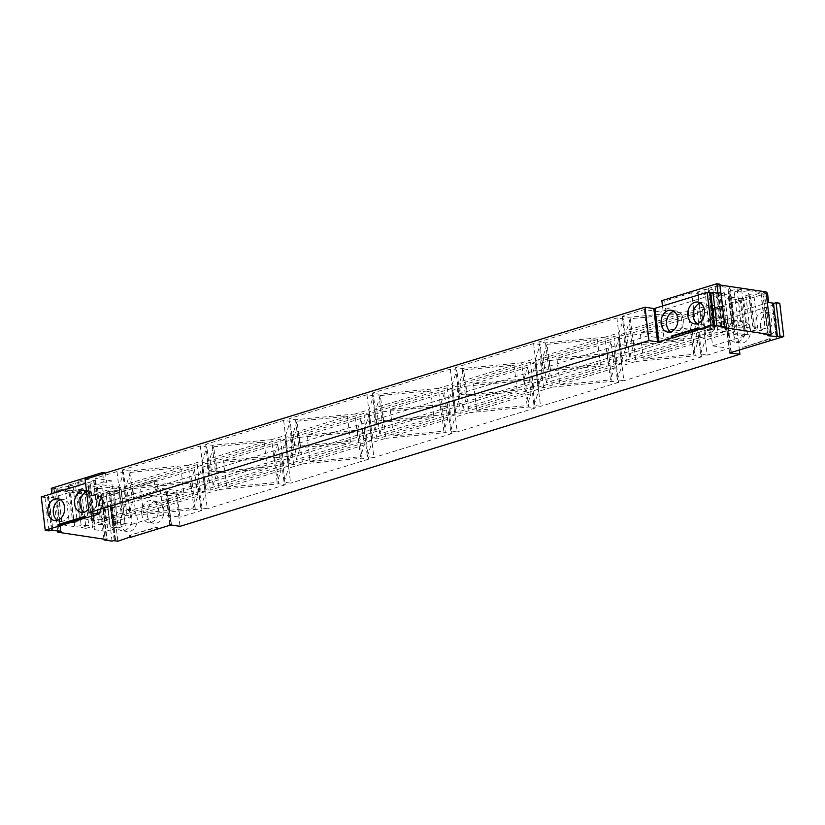 <?xml version="1.0" encoding="UTF-8"?>
<svg xmlns="http://www.w3.org/2000/svg" width="825" height="825" viewBox="0 0 825 825"><rect width="100%" height="100%" fill="white"/><g stroke="black" fill="none" stroke-linecap="round" stroke-linejoin="round"><path stroke-width="0.62" stroke-dasharray="4.12 3.09" d="M118.511 490.875L106.177 494.66L109.343 521.194L121.667 517.399L118.511 490.875L113.933 490.184L101.599 493.969L97.03 493.288L119.027 486.523L123.575 472.56L126.741 499.084L120.161 498.104L116.995 471.57L123.575 472.56M116.995 471.57L94.999 478.335L111.581 480.831L114.747 507.354L98.165 504.859L120.161 498.104M102.764 473.849L103.723 481.934L106.58 482.367L111.581 480.831M103.723 481.934L52.398 497.702L47.541 496.97L48.871 496.567L52.852 529.939M41.25 496.939L44.962 497.506L48.871 496.567M85.088 479.284L95.401 480.593L85.573 483.326M654.782 308.777L655.318 308.519L654.73 308.406M710.727 292.834L709.387 293.246L713.367 326.618M710.758 293.092L709.387 293.246M717.967 293.164L662.97 310.066L665.837 310.489L660.835 312.025L664.001 338.559L647.408 336.064L625.412 342.818L631.991 343.808L691.433 338.116L713.429 331.351L695.991 328.721L664.001 338.559M714.842 305.508L718.008 332.042L722.576 332.733L719.421 306.199L707.087 309.994L702.508 309.303L714.842 305.508L710.273 304.827L688.277 311.582L628.825 317.285L622.256 316.295L644.253 309.53L660.835 312.025M719.421 306.199L723.989 306.89L701.993 313.644L697.445 327.618L704.024 328.608L726.021 321.843L709.438 319.347L712.604 345.871L729.187 348.367L707.19 355.132L704.024 328.608M767.498 293.05L716.172 308.828L717.296 318.244L714.44 317.811L709.438 319.347M717.296 318.244L768.622 302.466M773.479 303.198L772.148 303.61L776.129 336.982M773.51 303.456L772.148 303.61M739.427 350.223L735.931 320.894L725.618 319.574L779.769 303.229M735.931 320.894L176.014 492.968L167.145 491.628L171.095 524.7M112.035 541.138L108.054 507.767L111.055 506.839L110.292 507.334L113.871 507.88L167.145 491.628M108.054 507.767L103.053 507.014L158.049 490.112L155.193 489.679L160.184 488.142L163.35 514.676L179.932 517.172L176.767 490.638L160.184 488.142M126.741 499.084L122.193 513.057L100.196 519.812L82.747 517.192L78.468 481.243L127.071 488.565L131.361 524.504L113.912 521.874L135.908 515.12L132.753 488.596L192.194 482.893L198.763 483.883L176.767 490.638M132.753 488.596L110.756 495.351L106.177 494.66M202.073 467.29L205.239 493.814L219.233 489.514L216.068 462.98L202.073 467.29L197.526 481.253L204.095 482.243L282.088 458.277L275.509 457.287L278.675 483.811L285.254 484.801L282.088 458.277M216.068 462.98L275.509 457.287M285.388 441.684L288.554 468.208L302.548 463.908L299.392 437.374L285.388 441.684L280.84 455.647L287.42 456.637L365.413 432.671L358.834 431.681L362 458.205L368.569 459.195L365.413 432.671M299.392 437.374L358.834 431.681M368.713 416.078L371.879 442.602L385.873 438.302L382.707 411.768L368.713 416.078L364.165 430.042L370.745 431.032L448.728 407.065L442.148 406.075L445.314 432.599L451.894 433.589L448.728 407.065M382.707 411.768L442.148 406.075M452.038 390.472L455.194 416.996L469.198 412.696L466.032 386.162L452.038 390.472L447.49 404.436L454.059 405.426L532.053 381.459L525.473 380.469L528.639 406.993L535.208 407.983L532.053 381.459M466.032 386.162L525.473 380.469M535.353 364.856L538.519 391.39L552.513 387.09L549.347 360.556L535.353 364.856L530.805 378.83L537.384 379.82L615.368 355.843L608.798 354.863L611.954 381.387L618.533 382.377L615.368 355.843M549.347 360.556L608.798 354.863M618.678 339.25L621.833 365.784L635.838 361.484L632.672 334.95L618.678 339.25L614.13 353.224L620.699 354.214L698.692 330.237L692.113 329.247L695.279 355.781L701.858 356.771L698.692 330.237M632.672 334.95L692.113 329.247M604.952 337.188L545.511 342.891L538.931 341.901L616.925 317.934L623.494 318.924L618.946 332.887L604.952 337.188L608.118 363.722L622.112 359.411L626.66 345.448L623.494 318.924M521.627 362.794L462.186 368.497L455.617 367.507L533.6 343.54L540.179 344.53L535.631 358.493L521.627 362.794L524.793 389.328L538.787 385.017L543.335 371.054L540.179 344.53M438.312 388.4L378.871 394.103L372.292 393.113L450.275 369.146L456.854 370.136L452.306 384.099L438.312 388.4L441.478 414.934L455.472 410.633L460.02 396.66L456.854 370.136M354.987 414.006L295.546 419.708L288.967 418.718L366.96 394.752L373.539 395.742L368.992 409.705L354.987 414.006L358.153 440.54L372.147 436.239L376.695 422.266L373.539 395.742M271.673 439.612L212.221 445.314L205.652 444.324L283.635 420.358L290.214 421.348L285.667 435.311L271.673 439.612L274.828 466.146L288.832 461.845L293.38 447.872L290.214 421.348M188.347 465.218L128.906 470.92L122.327 469.93L200.32 445.964L206.889 446.954L202.342 460.917L188.347 465.218L191.513 491.752L205.507 487.451L210.055 473.478L206.889 446.954M680.728 313.902L626.495 330.567L630.341 318.728L680.728 313.902L683.894 340.426L629.65 357.101L626.495 330.567M547.027 344.334L597.413 339.508L543.17 356.173L547.027 344.334L550.192 370.868L600.569 366.032L546.336 382.707L550.192 370.868M619.193 334.909L623.762 335.6L701.755 311.633L697.177 310.942L619.193 334.909L622.359 361.433L626.928 362.123L623.762 335.6M535.868 360.515L613.862 336.548L618.43 337.239L540.447 361.206L535.868 360.515L539.034 387.038L543.613 387.729L621.596 363.763L618.43 337.239M463.702 369.94L514.088 365.114L459.845 381.779L463.702 369.94L466.868 396.474L517.254 391.638L463.011 408.313L466.868 396.474M535.116 362.845L457.122 386.812L452.554 386.121L455.709 412.644L460.288 413.335L538.271 389.369L535.116 362.845L530.537 362.154L452.554 386.121M694.454 315.965L640.21 332.64L690.597 327.803L694.454 315.965L697.62 342.499L643.376 359.164L640.21 332.64M611.129 341.571L607.283 353.409L556.896 358.246L611.129 341.571L614.295 368.105L610.438 379.933L607.283 353.409M527.814 367.177L523.957 379.015L473.571 383.852L527.814 367.177L530.98 393.711L527.123 405.549L523.957 379.015M380.387 395.557L430.763 390.72L376.53 407.385L380.387 395.557L383.543 422.08L433.929 417.244L379.696 433.919L383.543 422.08M297.062 421.162L347.449 416.326L293.205 432.991L297.062 421.162L300.228 447.686L350.615 442.85L296.371 459.525L300.228 447.686M451.791 388.451L373.808 412.418L369.229 411.727L372.395 438.25L376.963 438.941L454.957 414.975L451.791 388.451L447.212 387.76L369.229 411.727M368.476 414.057L290.483 438.023L285.904 437.332L289.07 463.856L293.648 464.547L371.632 440.581L368.476 414.057L363.897 413.366L285.904 437.332M213.737 446.768L264.124 441.932L209.89 458.597L213.737 446.768L216.903 473.292L267.29 468.456L213.046 485.131L216.903 473.292M130.422 472.374L180.809 467.538L126.565 484.203L130.422 472.374L133.588 498.898L183.965 494.062L129.731 510.737L133.588 498.898M285.151 439.663L207.157 463.629L202.589 462.938L205.755 489.472L210.323 490.153L288.317 466.187L285.151 439.663L280.572 438.972L202.589 462.938M201.826 465.269L123.843 489.235L119.264 488.544L122.43 515.078L127.009 515.759L204.992 491.793L201.826 465.269L197.257 464.578L119.264 488.544M444.489 392.782L440.632 404.621L390.256 409.458L444.489 392.782L447.655 419.317L443.798 431.155L440.632 404.621M361.175 418.388L357.318 430.227L306.931 435.064L361.175 418.388L364.33 444.923L360.484 456.761L357.318 430.227M277.85 443.994L273.993 455.833L223.606 460.67L277.85 443.994L281.016 470.528L277.159 482.367L273.993 455.833M140.291 486.276L190.678 481.439L194.535 469.6L140.291 486.276L143.457 512.799L193.834 507.973L190.678 481.439M100.196 519.812L97.03 493.288M109.343 521.194L104.765 520.503L101.599 493.969M110.756 495.351L113.912 521.874M135.908 515.12L195.35 509.417L201.929 510.407L198.763 483.883M192.194 482.893L195.35 509.417M197.526 481.253L200.692 507.777L207.261 508.767L204.095 482.243M200.692 507.777L205.239 493.814M219.233 489.514L278.675 483.811M280.84 455.647L284.006 482.171L290.586 483.161L287.42 456.637M284.006 482.171L288.554 468.208M302.548 463.908L362 458.205M364.165 430.042L367.331 456.565L373.9 457.555L370.745 431.032M367.331 456.565L371.879 442.602M385.873 438.302L445.314 432.599M447.49 404.436L450.646 430.959L457.225 431.949L454.059 405.426M450.646 430.959L455.194 416.996M469.198 412.696L528.639 406.993M530.805 378.83L533.971 405.353L540.55 406.343L537.384 379.82M533.971 405.353L538.519 391.39M552.513 387.09L611.954 381.387M614.13 353.224L617.286 379.748L623.865 380.738L620.699 354.214M617.286 379.748L621.833 365.784M635.838 361.484L695.279 355.781M697.445 327.618L700.611 354.142L707.19 355.132M701.993 313.644L705.158 340.178L727.155 333.413L723.989 306.89M700.611 354.142L705.158 340.178M727.155 333.413L744.593 336.043L740.314 300.104L691.701 292.782L695.991 328.721M710.273 304.827L713.429 331.351M702.508 309.303L705.674 335.827L710.253 336.517L722.576 332.733M710.253 336.517L707.087 309.994M718.008 332.042L705.674 335.827M688.277 311.582L691.433 338.116M628.825 317.285L631.991 343.808M622.256 316.295L625.412 342.818M616.925 317.934L620.08 344.458L626.66 345.448M622.112 359.411L618.946 332.887M545.511 342.891L548.677 369.414L608.118 363.722M538.931 341.901L542.097 368.424L548.677 369.414M533.6 343.54L536.766 370.064L543.335 371.054M538.787 385.017L535.631 358.493M462.186 368.497L465.352 395.02L524.793 389.328M455.617 367.507L458.772 394.03L465.352 395.02M450.275 369.146L453.441 395.67L460.02 396.66M455.472 410.633L452.306 384.099M378.871 394.103L382.027 420.626L441.478 414.934M372.292 393.113L375.457 419.636L382.027 420.626M366.96 394.752L370.126 421.276L376.695 422.266M372.147 436.239L368.992 409.705M295.546 419.708L298.712 446.243L358.153 440.54M288.967 418.718L292.132 445.252L298.712 446.243M283.635 420.358L286.801 446.882L293.38 447.872M288.832 461.845L285.667 435.311M212.221 445.314L215.387 471.848L274.828 466.146M205.652 444.324L208.818 470.858L215.387 471.848M200.32 445.964L203.476 472.488L210.055 473.478M205.507 487.451L202.342 460.917M128.906 470.92L132.072 497.454L191.513 491.752M122.327 469.93L125.493 496.464L132.072 497.454M122.193 513.057L119.027 486.523M113.933 490.184L117.098 516.708L104.765 520.503M117.098 516.708L121.667 517.399M630.341 318.728L633.507 345.262L683.894 340.426M629.65 357.101L633.507 345.262M597.413 339.508L600.569 366.032M546.336 382.707L543.17 356.173M697.177 310.942L700.342 337.466L622.359 361.433M626.928 362.123L704.921 338.157L701.755 311.633M700.342 337.466L704.921 338.157M613.862 336.548L617.018 363.072L621.596 363.763M617.018 363.072L539.034 387.038M543.613 387.729L540.447 361.206M514.088 365.114L517.254 391.638M463.011 408.313L459.845 381.779M460.288 413.335L457.122 386.812M530.537 362.154L533.703 388.678L538.271 389.369M533.703 388.678L455.709 412.644M643.376 359.164L693.763 354.327L697.62 342.499M693.763 354.327L690.597 327.803M556.896 358.246L560.062 384.77L614.295 368.105M560.062 384.77L610.438 379.933M473.571 383.852L476.737 410.376L530.98 393.711M476.737 410.376L527.123 405.549M430.763 390.72L433.929 417.244M379.696 433.919L376.53 407.385M347.449 416.326L350.615 442.85M296.371 459.525L293.205 432.991M376.963 438.941L373.808 412.418M447.212 387.76L450.378 414.284L454.957 414.975M450.378 414.284L372.395 438.25M293.648 464.547L290.483 438.023M363.897 413.366L367.063 439.89L371.632 440.581M367.063 439.89L289.07 463.856M264.124 441.932L267.29 468.456M213.046 485.131L209.89 458.597M180.809 467.538L183.965 494.062M129.731 510.737L126.565 484.203M210.323 490.153L207.157 463.629M280.572 438.972L283.738 465.496L288.317 466.187M283.738 465.496L205.755 489.472M127.009 515.759L123.843 489.235M197.257 464.578L200.413 491.102L204.992 491.793M200.413 491.102L122.43 515.078M390.256 409.458L393.412 435.982L447.655 419.317M393.412 435.982L443.798 431.155M306.931 435.064L310.097 461.588L364.33 444.923M310.097 461.588L360.484 456.761M223.606 460.67L226.772 487.193L281.016 470.528M226.772 487.193L277.159 482.367M194.535 469.6L197.691 496.134L143.457 512.799M193.834 507.973L197.691 496.134M131.361 524.504L163.35 514.676M201.929 510.407L179.932 517.172M82.747 517.192L114.747 507.354M78.468 481.243L105.466 472.952M105.466 473.014L106.58 482.367M103.053 507.014L101.929 497.599L98.928 497.145L101.929 496.227L100.021 496.547L52.707 489.421L56.038 488.4L55.471 488.317L60.576 531.104M51.274 488.297L55.471 488.317M127.071 488.565L154.069 480.263L156.925 480.697L158.049 490.112M101.929 497.599L156.925 480.697M70.424 490.72L57.709 488.802L64.897 486.069L69.187 522.008L61.999 524.741L74.714 526.659A14.623 3.259 -6.8 0 1 88.801 525.412L84.511 489.472A14.623 3.259 173.2 0 0 70.424 490.72L74.714 526.659M64.897 486.069L69.609 486.781L72.951 485.76L68.227 485.048L77.705 482.656L90.42 484.574A14.623 3.259 173.2 0 0 88.254 486.637A14.623 3.259 173.2 0 0 89.791 487.843L97.144 485.585L101.722 486.276L94.359 488.534A14.623 3.259 173.2 0 0 108.446 487.286L121.162 489.204L113.974 491.937L109.261 491.226L105.93 492.247L110.643 492.958L101.166 495.34L88.45 493.433A14.623 3.259 173.2 0 0 90.616 491.37A14.623 3.259 173.2 0 0 89.09 490.153L81.727 492.422L77.148 491.731L84.511 489.472M154.069 480.263L155.193 489.679M285.254 484.801L207.261 508.767M368.569 459.195L290.586 483.161M451.894 433.589L373.9 457.555M535.208 407.983L457.225 431.949M618.533 382.377L540.55 406.343M701.858 356.771L623.865 380.738M744.593 336.043L712.604 345.871M729.187 348.367L726.021 321.843M740.314 300.104L713.316 308.395L714.44 317.811M719.843 284.202L716.842 285.12L719.936 284.976M766.064 291.926L762.733 292.947L763.311 293.03L768.374 335.569M766.178 292.854L763.311 293.03M716.172 308.828L713.316 308.395M691.701 292.782L664.713 301.084L661.846 300.651M748.347 290.627L761.062 292.545L753.875 295.278L758.165 331.217L765.352 328.484L752.637 326.566A14.623 3.259 -6.8 0 1 738.55 327.824L734.26 291.875A14.623 3.259 173.2 0 0 748.347 290.627L752.637 326.566M753.875 295.278L749.162 294.566L745.831 295.587L750.544 296.299L741.067 298.691L728.351 296.773A14.623 3.259 173.2 0 0 730.527 294.711A14.623 3.259 173.2 0 0 728.991 293.504L721.627 295.762L717.049 295.072L724.412 292.813A14.623 3.259 173.2 0 0 710.325 294.061L697.61 292.143L704.798 289.41L709.521 290.122L712.852 289.101L708.128 288.389L717.606 285.997L730.321 287.915A14.623 3.259 173.2 0 0 728.155 289.977A14.623 3.259 173.2 0 0 729.692 291.194L737.055 288.925L741.623 289.616L734.26 291.875M664.713 301.084L665.837 310.489M644.253 309.53L647.408 336.064M542.097 368.424L620.08 344.458M458.772 394.03L536.766 370.064M375.457 419.636L453.441 395.67M292.132 445.252L370.126 421.276M208.818 470.858L286.801 446.882M125.493 496.464L203.476 472.488M98.165 504.859L94.999 478.335M52.707 489.421L57.698 531.279M100.021 496.547L105.126 539.333M101.362 496.134L106.456 538.921M101.929 496.227L107.033 539.014M103.94 539.158L98.928 497.145M52.398 497.702L51.913 493.67M54.13 488.72L59.235 531.506M47.541 496.97L51.49 530.093M56.038 488.4L61.143 531.187M57.709 488.802L61.999 524.741M57.894 488.225L62.184 524.164M77.148 491.731L81.438 527.67L88.801 525.412M81.727 492.422L86.006 528.361L81.438 527.67M69.609 486.781L73.899 522.72L69.187 522.008M86.006 528.361L93.369 526.103A14.623 3.259 -6.8 0 1 94.906 527.309A14.623 3.259 -6.8 0 1 92.74 529.372L88.45 493.433M89.09 490.153L93.369 526.103M73.899 522.72L77.23 521.699L72.517 520.987L79.509 518.832L75.23 482.893M72.951 485.76L77.23 521.699M68.227 485.048L72.517 520.987M101.166 495.34L105.456 531.29L92.74 529.372M105.456 531.29L114.933 528.897L110.21 528.186L113.541 527.165L109.261 491.226M103.641 495.103L107.931 531.053M77.705 482.656L81.995 518.595L79.509 518.832M110.643 492.958L114.933 528.897M90.42 484.574L94.71 520.513L81.995 518.595M105.93 492.247L110.21 528.186M94.71 520.513A14.623 3.259 173.2 0 0 92.534 522.576A14.623 3.259 173.2 0 0 94.071 523.793L101.434 521.524L97.144 485.585M89.791 487.843L94.071 523.793M113.974 491.937L118.264 527.876L113.541 527.165M101.722 486.276L106.013 522.215L101.434 521.524M118.264 527.876L125.256 525.721L120.976 489.782M94.359 488.534L98.649 524.473L106.013 522.215M121.162 489.204L125.256 525.721M98.649 524.473A14.623 3.259 173.2 0 0 112.736 523.225L108.446 487.286M125.452 525.143L112.736 523.225M111.055 506.839L115.036 540.22M111.633 506.932L115.613 540.303M110.292 507.334L114.242 540.458M113.871 507.88L117.851 541.252M166.289 491.772L170.218 524.772M157.513 529.062L157.307 527.35L156.162 527.175L129.504 535.373L157.307 527.35M130.793 536.755L130.649 535.549M120.522 523.132A11.055 8.363 -81.4 0 0 127.215 531.496A11.055 8.363 -81.4 0 0 137.125 521.812A11.055 8.363 -81.4 0 0 130.505 509.644A11.055 8.363 -81.4 0 0 120.522 523.132M147.19 514.934A11.055 8.363 -81.4 0 0 153.873 523.308A11.055 8.363 -81.4 0 0 163.793 513.614A11.055 8.363 -81.4 0 0 157.162 501.445A11.055 8.363 -81.4 0 0 147.19 514.934M176.014 492.968L179.994 526.34M727.062 319.564L731.012 352.626M727.351 319.337L731.332 352.708M744.026 348.284L743.882 347.077L770.55 338.889L770.756 340.601M760.433 326.473A11.055 8.363 -81.4 0 0 767.116 334.837A11.055 8.363 -81.4 0 0 777.026 325.153A11.055 8.363 -81.4 0 0 770.406 312.984A11.055 8.363 -81.4 0 0 760.433 326.473M733.765 334.672A11.055 8.363 -81.4 0 0 740.458 343.035A11.055 8.363 -81.4 0 0 750.368 333.352A11.055 8.363 -81.4 0 0 743.748 321.173A11.055 8.363 -81.4 0 0 733.765 334.672M772.716 303.693L776.665 336.817M764.641 292.627L769.715 335.156M718.75 284.8L723.824 327.339M717.42 285.213L722.494 327.742M716.842 285.12L721.947 327.907M662.496 306.023L662.97 310.066M762.733 292.947L767.838 335.734M761.062 292.545L765.352 328.484M760.877 293.123L765.167 329.072M741.623 289.616L745.913 325.555L738.55 327.824M737.055 288.925L741.335 324.875L745.913 325.555M749.162 294.566L753.452 330.505L758.165 331.217M741.335 324.875L733.972 327.133A14.623 3.259 -6.8 0 1 732.445 325.916A14.623 3.259 -6.8 0 1 734.611 323.854L730.321 287.915M729.692 291.194L733.972 327.133M753.452 330.505L750.111 331.537L754.834 332.238L747.832 334.393L743.542 298.454M745.831 295.587L750.111 331.537M750.544 296.299L754.834 332.238M717.606 285.997L721.896 321.946L734.611 323.854M721.896 321.946L712.418 324.328L717.131 325.04L713.8 326.071L709.521 290.122M715.131 286.244L719.421 322.183M741.067 298.691L745.357 334.63L747.832 334.393M708.128 288.389L712.418 324.328M728.351 296.773L732.641 332.712L745.357 334.63M712.852 289.101L717.131 325.04M732.641 332.712A14.623 3.259 173.2 0 0 734.807 330.65A14.623 3.259 173.2 0 0 733.27 329.443L725.917 331.702L721.627 295.762M728.991 293.504L733.27 329.443M704.798 289.41L709.087 325.359L713.8 326.071M717.049 295.072L721.339 331.011L725.917 331.702M709.087 325.359L702.085 327.504L697.806 291.565M724.412 292.813L728.702 328.752L721.339 331.011M697.61 292.143L702.085 327.504M728.702 328.752A14.623 3.259 173.2 0 0 714.615 330L710.325 294.061M701.9 328.092L714.615 330M93.957 480.614L97.938 513.985M93.668 480.831L97.608 513.944M86.512 491.143A11.055 8.363 98.6 0 1 91.235 498.877A11.055 8.363 98.6 0 1 88.626 508.87M44.962 497.506L48.943 530.877M48.304 496.475L52.284 529.856M709.964 293.329L713.914 326.452M129.7 537.085L129.504 535.373M156.368 528.887L156.162 527.175M115.098 522.308A11.055 8.363 -81.4 0 0 121.78 530.681A11.055 8.363 -81.4 0 0 131.691 520.998A11.055 8.363 -81.4 0 0 125.07 508.819A11.055 8.363 -81.4 0 0 115.098 522.308M141.756 514.119A11.055 8.363 -81.4 0 0 148.448 522.483A11.055 8.363 -81.4 0 0 158.359 512.799A11.055 8.363 -81.4 0 0 151.738 500.631A11.055 8.363 -81.4 0 0 141.756 514.119M769.612 340.426L769.405 338.714L770.55 338.889M769.405 338.714L743.882 347.077M742.943 348.624L742.737 346.912M754.999 325.658A11.055 8.363 -81.4 0 0 761.681 334.022A11.055 8.363 -81.4 0 0 771.602 324.338A11.055 8.363 -81.4 0 0 764.971 312.17A11.055 8.363 -81.4 0 0 754.999 325.658M728.331 333.847A11.055 8.363 -81.4 0 0 735.023 342.22A11.055 8.363 -81.4 0 0 744.934 332.537A11.055 8.363 -81.4 0 0 738.313 320.358A11.055 8.363 -81.4 0 0 728.331 333.847M84.748 516.924L85.831 516.594L84.686 516.419M86.037 518.306L85.831 516.594M60.503 499.723A11.055 8.363 98.6 0 1 63.319 499.527A11.055 8.363 98.6 0 1 70.001 507.891A11.055 8.363 98.6 0 1 60.029 521.379A11.055 8.363 98.6 0 1 57.399 520.369M86.573 491.731A11.055 8.363 98.6 0 1 89.977 491.329A11.055 8.363 98.6 0 1 96.669 499.702A11.055 8.363 98.6 0 1 86.687 513.191A11.055 8.363 98.6 0 1 84.067 512.17M697.929 327.958L699.074 328.123L697.991 328.463M699.27 329.835L699.074 328.123M700.415 303.064A11.055 8.363 98.6 0 1 703.22 302.868A11.055 8.363 98.6 0 1 709.902 311.242A11.055 8.363 98.6 0 1 699.93 324.73A11.055 8.363 98.6 0 1 697.3 323.709M673.747 311.262A11.055 8.363 98.6 0 1 676.552 311.066A11.055 8.363 98.6 0 1 683.244 319.43A11.055 8.363 98.6 0 1 673.262 332.918A11.055 8.363 98.6 0 1 670.643 331.908M90.616 491.37L94.906 527.309M88.254 486.637L92.534 522.576M165.701 491.648L169.682 525.03M167.454 491.442L171.435 524.813M725.618 319.574L729.599 352.956M728.155 289.977L732.445 325.916M730.527 294.711L734.807 330.65M95.401 480.593L99.382 513.975M653.565 308.736L657.546 342.107M655.318 308.519L659.299 341.901M130.505 509.644L125.07 508.819M127.215 531.496L121.78 530.681M157.162 501.445L151.738 500.631M153.873 523.308L148.448 522.483M770.406 312.984L764.971 312.17M767.116 334.837L761.681 334.022M743.748 321.173L738.313 320.358M740.458 343.035L735.023 342.22M54.594 520.565L60.029 521.379M57.884 498.713L63.319 499.527M81.252 512.366L86.687 513.191M84.542 490.514L89.977 491.329M694.495 323.905L699.93 324.73M697.785 302.053L703.22 302.868M667.837 332.104L673.262 332.918M671.127 310.241L676.552 311.066"/><path stroke-width="1.24" d="M85.573 483.326L41.25 496.939L45.231 530.32L58.224 526.319L58.028 524.607L84.686 516.419L84.892 518.131L99.382 513.975L89.069 512.655L85.088 479.284L645.006 307.209L653.874 308.54L657.546 342.107L659.299 341.901L658.711 341.777L654.73 308.406L707.149 292.298L711.129 325.669L714.708 326.215L713.945 326.71L716.946 325.782L712.965 292.411L710.758 293.092M653.905 308.849L654.782 308.777M714.708 326.215L710.727 292.834L707.149 292.298M712.965 292.411L717.967 293.164L716.842 283.748L661.846 300.651L662.496 306.023M766.178 292.854L767.498 293.05L768.622 302.466L773.479 303.198L777.459 336.569L776.129 336.982L780.038 336.043L783.75 336.6L729.599 352.956L739.912 354.265L739.427 350.223M783.75 336.6L779.769 303.229L776.057 302.672L773.51 303.456M51.913 493.67L51.274 488.297L102.599 472.519L105.466 473.014M719.936 284.976L766.064 291.926L771.169 334.713L767.838 335.734L777.459 336.569M716.842 283.748L719.843 284.202L724.948 326.989L721.947 327.907L723.855 327.587L771.169 334.713M102.599 472.519L102.764 473.849M57.698 531.279L57.812 532.208L61.143 531.187L51.521 530.351L52.284 529.856L48.943 530.877L45.231 530.32M114.242 540.458L112.035 541.138L104.032 539.932L107.033 539.014L105.126 539.333L57.812 532.208M104.032 539.932L103.94 539.158M130.793 536.755L117.851 541.252L114.273 540.715M170.218 524.772L171.095 524.7M130.845 537.261L170.27 525.143M739.912 354.265L179.994 526.34L171.126 525.009M776.057 302.672L780.038 336.043M716.946 325.782L724.948 326.989M645.006 307.209L648.986 340.581L89.069 512.655M64.567 507.076A11.055 8.363 98.6 0 1 54.594 520.565A11.055 8.363 98.6 0 1 47.974 508.396A11.055 8.363 98.6 0 1 57.884 498.713A11.055 8.363 98.6 0 1 64.567 507.076M88.626 508.87A11.055 8.363 98.6 0 1 81.252 512.366A11.055 8.363 98.6 0 1 74.632 500.198A11.055 8.363 98.6 0 1 84.542 490.514A11.055 8.363 98.6 0 1 86.512 491.143M711.129 325.669L698.136 329.67L697.929 327.958L671.261 336.146L671.467 337.858L658.711 341.777M704.478 310.417A11.055 8.363 98.6 0 1 694.495 323.905A11.055 8.363 98.6 0 1 687.875 311.737A11.055 8.363 98.6 0 1 697.785 302.053A11.055 8.363 98.6 0 1 704.478 310.417M677.81 318.615A11.055 8.363 98.6 0 1 667.837 332.104A11.055 8.363 98.6 0 1 661.207 319.925A11.055 8.363 98.6 0 1 671.127 310.241A11.055 8.363 98.6 0 1 677.81 318.615M648.986 340.581L657.855 341.911M698.136 329.67L672.612 338.033L672.406 336.322L671.261 336.146M671.467 337.858L672.612 338.033M58.224 526.319L84.892 518.131M59.369 526.494L59.163 524.783L58.028 524.607M59.163 524.783L84.748 516.924M57.399 520.369A11.055 8.363 98.6 0 1 53.398 509.211A11.055 8.363 98.6 0 1 60.503 499.723M84.067 512.17A11.055 8.363 98.6 0 1 80.015 501.404A11.055 8.363 98.6 0 1 86.573 491.731M697.991 328.463L672.406 336.322M697.3 323.709A11.055 8.363 98.6 0 1 693.309 312.551A11.055 8.363 98.6 0 1 700.415 303.064M670.643 331.908A11.055 8.363 98.6 0 1 666.641 320.75A11.055 8.363 98.6 0 1 673.747 311.262"/></g></svg>
